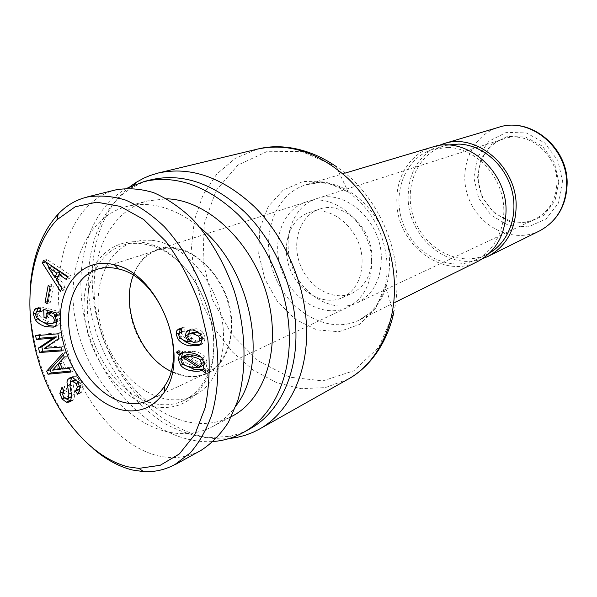 <?xml version="1.0" encoding="UTF-8"?>
<svg xmlns="http://www.w3.org/2000/svg" width="597" height="597" viewBox="0 0 597 597"><rect width="100%" height="100%" fill="white"/><g stroke="black" fill="none" stroke-linecap="round" stroke-linejoin="round"><path stroke-width="0.45" stroke-dasharray="2.98 2.24" d="M432.594 147.011C410.229 153.429 395.49 177.331 396.901 202.786C397.371 244.971 443.34 279.821 477.615 261.538M447.937 147.399L433.056 149.295C404.773 157.705 391.214 194.159 403.475 224.569C415.206 255.188 449.966 272.65 476.399 259.553C497.211 249.516 508.629 221.853 501.913 195.309C495.338 168.735 471.69 148.108 447.937 147.399M447.556 145.071L444.064 145.974C416.057 154.295 402.542 190.242 414.609 220.189C426.168 250.344 460.548 267.463 486.727 254.486L489.898 252.77M482.622 258.665C449.019 271.426 408.661 237.83 408.147 198.734C407.975 173.742 417.997 156.063 438.213 145.705M558.799 181.913L554.926 200.988L543.613 215.584L527.315 222.853L509.36 221.569L493.226 212.181L481.913 196.6L477.496 177.772L480.831 159.212L491.398 144.452L507.316 136.459L525.532 137.004L542.382 146.198L554.322 162.28L558.799 181.913M556.919 182.085C557.359 153.735 527.711 130.109 503.89 138.855C482.943 145.414 472.503 171.929 481.376 193.943C489.876 216.107 515.569 228.42 535.382 218.957C549.27 211.696 556.456 199.413 556.919 182.085M381.326 256.583C381.498 278.866 373.498 294.269 357.327 302.798C334.26 313.791 303.597 296.709 292.62 268.15C281.209 239.755 292.03 206.375 316.41 198.711C344.066 188.324 380.617 220.024 381.326 256.583M129.915 186.689C90.931 217.107 81.685 284.463 104.482 342.111C127.049 399.848 179.682 442.877 228.942 438.601M371.603 260.702C371.827 283.254 363.797 298.828 347.521 307.41C324.313 318.47 293.418 301.119 282.299 272.21C270.754 243.464 281.56 209.719 306.089 202.01C333.91 191.54 370.812 223.696 371.603 260.702M231.621 320.089C232.636 346.476 224.435 364.304 207.01 373.573C182.145 385.393 148.22 363.931 135.161 330.044C121.654 296.343 131.877 257.523 158.13 249.248C187.846 237.815 229.449 276.709 231.621 320.089M362.088 259.785C362.297 278.172 355.715 290.806 342.342 297.694C323.731 306.291 299.03 292.366 290.09 269.143C280.821 246.054 289.426 219.032 308.91 212.659C331.432 203.89 361.401 229.852 362.088 259.785M371.886 255.688C372.058 273.859 365.491 286.359 352.2 293.202C333.708 301.746 309.194 288.045 300.366 265.105C291.209 242.292 299.821 215.569 319.194 209.226C341.581 200.532 371.267 226.114 371.886 255.688M151.854 179.585L140.996 183.182L130.9 188.413C88.356 215.159 76.737 284.56 100.244 343.775C113.99 377.297 136.967 406.072 164.384 423.31C178.391 430.9 192.667 435.72 207.219 437.788L230.084 436.332L240.972 433.041L249.852 428.862M126.907 188.256C83.655 212.375 69.528 279.471 90.244 339.059C110.609 398.766 163.518 445.101 213.293 441.504M232.173 416.191C218.629 423.183 204.04 425.131 188.413 422.042C145.75 413.378 106.654 366.274 96.669 314.47C86.408 262.725 107.161 211.831 147.534 200.898L166.72 198.808M133.273 275.441C138.288 262.352 146.623 253.792 158.272 249.77L165.638 248.248L173.384 248.262C196.473 250.404 220.771 274.807 228.561 304.634C236.494 334.439 226.591 363.991 206.756 373.095C199.808 376.297 192.368 377.214 184.421 375.864L170.966 371.327M200.234 227.763C175.145 207.614 150.534 200.54 126.407 206.54C85.752 217.554 65.155 269.337 75.759 322.067C86.087 374.856 125.683 423.034 168.742 432.131C184.51 435.385 199.219 433.489 212.86 426.459C221.853 421.669 229.599 414.728 236.099 405.632M151.392 240.27L142.37 240.248L133.803 241.927C106.311 250.33 92.378 286.441 100.229 323.313C107.885 360.215 135.997 393.319 165.742 398.975C175.876 400.863 185.354 399.706 194.174 395.505C218.256 384.058 230.091 347.275 219.912 310.127C209.92 272.956 179.66 242.763 151.392 240.27M192.391 332.641L191.391 333.372L190.786 335.566L191.943 338.342L196.361 340.977L200.704 340.671M202.152 339.611L202.801 337.365L201.659 334.738L199.689 333.357M181.458 328.611L184.6 327.32L184.928 331.111L182.913 331.253L182.13 331.835L181.749 333.395L182.734 335.812C184.383 337.895 187.428 339.499 191.868 340.611L188.353 334.581M181.786 332.41L184.928 331.111M180.548 328.589L181.966 327.656L184.6 327.32M182.801 339.73L181.242 338.014L179.242 332.872M190.01 329.842L191.391 328.969L196.532 328.746L200.099 329.947L203.196 332.499L205.241 337.895L203.778 342.76L200.099 344.693M190.443 341.223L191.868 340.611M201.741 366.23L185.346 355.64L183.921 358.625L185.092 361.7C186.54 363.543 189.637 364.857 194.376 365.655L201.756 366.245M186.824 354.752L203.278 365.521M204.204 364.603L204.704 362.028L203.241 358.707L200.995 357.066M182.966 352.528L184.667 351.618L193.159 351.245C198.905 352.163 202.876 353.991 205.062 356.722L207.249 362.446L206.099 367.774L208.905 369.707L208.234 371.215L204.868 368.864L203.383 369.461M177.197 351.208L180.331 349.849L183.51 352.29M178.219 351.991L179.69 351.357L180.331 349.849M181.891 352.991L179.69 351.357M185.346 365.461L183.861 363.901L181.406 357.596M203.465 369.521L204.868 368.864M205.152 372.655L208.234 371.215M205.823 371.147L208.905 369.707M203.017 369.207L206.099 367.774M48.603 267.844L51.946 266.822L58.118 276.277M56.543 280.112L59.872 279.053L65.215 287.276L63.76 290.217L56.879 279.433M61.894 288.366L65.215 287.276M62.536 273.627L59.872 279.053M66.289 279.471L69.61 278.411L67.513 276.993M67.759 276.486L71.08 275.433L69.61 278.411M43.544 260.471L46.902 259.479L71.08 275.433M45.73 261.926L46.902 259.479M60.439 291.306L63.76 290.217M55.409 277.135L49.223 267.441M40.327 308.47L43.648 307.343L43.782 310.709L40.469 310.612L39.648 311.134L38.909 313.447L39.596 315.694C41.439 318.522 44.611 320.582 49.111 321.865L55.655 322.343M40.469 311.843L43.782 310.709M38.059 308.097L39.521 307.224L43.648 307.343M40.439 320.768L38.648 318.574L36.633 311.992M56.715 314.88L57.857 314.477L60.252 320.425L58.954 324.671L56.984 325.955L55.148 326.335M56.745 315.768L60.043 314.612L57.857 314.477M56.64 313.015L59.946 311.858L60.043 314.612M43.715 309.41L47.029 308.276L59.946 311.858M46.282 316.835L47.35 316.462L47.208 312.91M47.111 310.358L47.029 308.276M46.335 318.268L49.641 317.111L47.35 316.462M49.454 312.134L49.641 317.111M56.954 321.492L57.79 319.246L55.969 315.141M71.804 396.341L72.125 392.699L70.162 382.498M63.946 390.796L67.177 389.431L65.834 392.908L66.871 395.811L69.006 397.468L70.685 397.415M61.797 387.699L65.028 386.341L67.177 389.431M66.498 398.975L65.327 397.587L63.081 391.826M63.222 389.744L65.028 386.341M74.789 379.856L73.744 380.647L73.177 384.707L74.931 394.095L73.782 399.512L72.274 400.729L70.506 400.983M79.998 388.192L80.573 385.722L79.311 382.289L75.991 379.699M77.677 394.289L80.886 392.901L79.67 391.162M71.737 377.401L73.274 376.356L75.909 376.2L80.714 380.199L83.192 386.401L81.685 391.998L80.886 392.901M52.64 370.17L55.894 368.871L63.581 367.961L61.237 362.73L55.894 368.871M62.319 368.468L63.581 367.961M59.976 363.23L61.237 362.73M52.506 369.864L55.76 368.565M62.581 369.065L65.834 367.759L72.565 366.991L74.229 370.707L70.558 371.065M69.327 368.304L72.565 366.991M59.543 362.267L62.797 360.976L65.834 367.759M64.327 357.125L67.58 355.849L62.797 360.976M62.655 353.402L65.916 352.133L67.58 355.849M63.357 354.969L65.916 352.133M70.991 372.035L74.229 370.707M39.066 335.41L38.85 334.514L61.133 332.611L62.222 337.201L47.484 346.984L64.289 345.872L65.185 349.626L61.678 349.887M35.551 335.708L38.85 334.514M61.916 350.887L65.185 349.626M61.021 347.118L64.289 345.872M44.245 348.379L47.529 347.141M44.208 348.215L47.484 346.984M58.946 338.424L62.222 337.201M57.849 333.82L61.133 332.611M47.32 301.642L48.372 301.291L51.499 284.515L53.409 285.724L50.267 302.507L48.372 301.291M48.163 285.582L51.499 284.515M46.947 303.627L50.267 302.507M50.081 286.799L53.409 285.724M155.496 403.863C165.682 405.796 175.197 404.662 184.04 400.445C192.704 396.184 199.689 389.251 205.002 379.662C229.8 339.238 198.211 258.874 152.519 246.158C142.093 242.748 132.258 242.434 123.012 245.21C95.438 253.635 81.558 290.075 89.535 327.305C97.326 364.566 125.616 398.057 155.496 403.863M154.205 406.639C118.102 399.692 85.49 353.372 84.147 309.03C82.11 264.531 113.206 231.733 151.093 244.494C198.085 257.516 230.629 340.312 205.092 381.849C192.995 402.087 176.033 410.348 154.205 406.639M200.98 450.407C187.839 457.436 173.772 459.294 158.78 455.974C113.863 445.772 72.095 388.408 61.252 325.455C50.081 262.59 72.244 200.95 115.654 189.906M30.656 282.582C24.887 341.768 51.596 414.094 93.042 448.541M539.569 230.905C513.741 243.822 479.966 227.785 468.891 198.853C457.295 170.123 471.115 135.385 498.816 127.251M562.777 182.122L557.867 160.593L544.777 142.981L526.315 132.937L506.368 132.377L488.98 141.161L477.458 157.31L473.839 177.585L478.667 198.144L491.01 215.159L508.622 225.435L528.248 226.875L546.091 218.957L558.501 203.01L562.777 182.122M389.565 260.583C388.707 213.271 341.76 172.04 306.127 184.742C273.822 194.271 259.605 238.128 274.545 275.254C288.888 312.612 329.163 335.044 359.312 320.029C379.67 308.895 389.759 289.075 389.565 260.583M387.11 263.65L386.893 275.098L385.177 286.067L375.55 308.694L359.379 324.492L338.909 331.731L316.753 329.857L295.53 319.402L277.605 301.783L264.874 279.053L258.717 253.747L259.844 228.629L268.269 206.517L283.217 190.062L303.134 181.428L325.738 181.988L348.2 191.995C371.61 209.159 384.58 233.046 387.11 263.65M396.848 278.038C395.251 234.412 370.356 188.943 336.335 166.63L301.828 151.556L267.605 151.272L237.957 165.026L216.136 190.398L204.211 223.95L203.047 261.717L212.465 299.657L231.405 333.857L257.979 360.722L289.56 377.162L322.82 380.893L353.894 370.767L378.759 347.253L393.766 312.724C396.348 301.701 397.378 290.142 396.848 278.038M348.029 379.207L325.365 387.595L301.075 388.677L276.635 382.684L253.404 370.215L232.606 352.148L215.271 329.559L202.241 303.679L194.159 275.851L191.473 247.509L194.398 220.114L202.92 195.167L216.733 174.13L235.263 158.377L257.568 149.086M188.816 339.678L191.943 338.342M193.241 342.312L196.361 340.977M201.913 337.753L202.801 337.365M200.913 335.051L201.659 334.738M188.256 334.686L191.391 333.372M187.659 336.887L190.786 335.566M180.667 338.26L181.242 338.014M200.674 344.118L203.778 342.76M202.129 339.238L205.241 337.895M200.085 333.82L203.196 332.499M192.727 329.94L195.853 328.634M179.593 337.133L182.734 335.812M178.6 334.708L181.749 333.395M178.988 333.133L182.13 331.835M180.801 360.006L183.921 358.625M181.973 363.095L185.092 361.7M191.271 367.073L194.376 365.655M203.95 362.372L204.704 362.028M202.592 358.998L203.241 358.707M204.167 363.864L207.249 362.446M201.965 358.118L205.062 356.722M190.047 352.618L193.159 351.245M180.928 358.439L181.443 358.215M183.145 364.222L183.861 363.901M35.82 313.097L36.648 312.813M37.917 318.828L38.648 318.574M55.663 325.858L58.954 324.671M56.961 321.596L60.252 320.425M55.245 316.582L56.7 316.074M56.663 319.649L57.79 319.246M45.805 323.037L49.111 321.865M36.283 316.835L39.596 315.694M35.596 314.589L38.909 313.447M36.327 312.268L39.648 311.134M71.334 393.042L72.125 392.699M65.782 398.863L69.006 397.468M62.603 394.289L65.834 392.908M64.334 398.012L65.327 397.587M70.565 400.908L73.782 399.512M71.715 395.483L74.931 394.095M69.946 386.072L73.177 384.707M70.513 381.998L73.744 380.647M78.252 382.737L79.311 382.289M79.7 386.095L80.573 385.722M78.468 393.393L81.685 391.998M79.976 387.774L83.192 386.401M77.491 381.558L80.714 380.199M72.677 377.543L75.909 376.2M69.745 384.684L70.528 384.356M444.064 145.974L433.056 149.295M486.727 254.486L476.399 259.553M345.096 173.115L306.127 184.742L317.858 182.869C327.119 182.436 337.23 185.473 348.2 191.995L336.335 166.63M395.766 302.007L359.312 320.029L369.17 313.41C376.259 307.425 381.595 298.306 385.177 286.067L393.766 312.724M357.327 302.798L535.382 218.957M316.41 198.711L503.89 138.855M207.01 373.573L347.521 307.41M158.13 249.248L306.089 202.01M342.342 297.694L352.2 293.202M308.91 212.659L319.194 209.226M228.494 436.661L233.233 437.161M130.9 188.413L134.041 184.831M212.86 426.459L231.457 416.572M126.407 206.54L147.534 200.898M158.272 249.77L97.229 269.292M206.756 373.095L148.757 400.371M181.966 327.656L178.816 328.947M201.846 344.171L198.741 345.521M191.391 328.969L188.256 330.268M182.913 331.253L181.727 331.745M184.667 351.618L181.54 352.984M204.495 369.05L201.413 370.483M39.521 307.224L36.201 308.35M56.984 325.955L53.693 327.141M72.274 400.729L69.058 402.132M73.274 376.356L70.043 377.692M152.519 246.158L151.093 244.494M205.002 379.662L205.092 381.849M184.04 400.445L194.174 395.505M123.012 245.21L133.803 241.927"/><path stroke-width="0.9" d="M395.766 302.007L477.615 261.538C496.189 251.434 505.666 234.248 506.062 209.98C506.263 169.772 465.175 135.616 432.594 147.011L345.096 173.115M489.898 252.77C509.174 241.449 518.756 214.33 511.547 189.115C504.45 163.876 481.652 144.743 458.802 144.078L447.556 145.071M438.213 145.705L443.616 143.72C475.891 132.452 516.442 166.003 516.166 205.592C515.733 229.487 506.316 246.434 487.928 256.441L482.622 258.665M228.942 438.601L236.599 437.504L244.942 435.392L253.009 432.332L259.217 429.206C289.911 412.43 309.559 370.752 306.298 322.484C303.612 280.097 283.597 235.606 254.329 206.614C222.703 177.346 190.756 166.123 158.481 172.958L150.175 175.473L143.817 178.145L136.265 182.279L129.915 186.689M213.293 441.504C223.897 440.69 233.867 437.705 243.21 432.556L249.852 428.862C279.777 412.706 298.888 372.05 295.605 324.94C292.911 283.679 273.381 240.367 244.912 212.166C214.151 183.682 183.137 172.824 151.854 179.585L144.481 181.398L126.907 188.256M243.21 432.556C273.225 416.363 292.351 375.461 288.978 328.007C286.209 286.441 266.538 242.77 237.912 214.323C206.987 185.592 175.846 174.623 144.481 181.398M166.72 198.808C206.54 199.846 250.919 240.464 266.381 293.082C282.112 345.656 265.911 398.803 232.173 416.191L231.457 416.572M170.966 371.327C139.967 356.685 120.542 307.276 133.273 275.441M236.099 405.632C269.628 362.633 251.583 268.538 200.234 227.763M125.922 402.885C101.236 398.042 77.461 369.886 70.625 338.484C63.625 307.097 74.722 276.501 97.229 269.292C103.871 267.187 110.952 267.083 118.475 268.978C159.451 276.948 189.107 352.387 164.526 386.132C160.309 392.639 155.056 397.386 148.757 400.371C141.69 403.624 134.079 404.46 125.922 402.885M188.816 339.678L193.241 342.312L197.592 342.014L199.077 340.917L199.689 338.708L198.54 336.066L193.047 333.76L189.264 333.962L188.256 334.686L187.659 336.887L188.816 339.678M197.592 342.014L202.152 339.611M199.689 333.357L196.174 332.447L192.391 332.641L189.264 333.962M188.742 341.947L185.212 335.865L186.421 331.633L188.256 330.268L192.727 329.94L197.988 331.865L200.085 333.82L202.129 339.238L200.674 344.118L198.741 345.521L190.13 345.917C184.921 345.088 180.906 342.902 178.1 339.335L176.093 334.163L176.928 330.387L178.816 328.947L181.458 328.611L181.786 332.41L179.772 332.551L178.988 333.133L178.6 334.708L179.593 337.133C181.242 339.223 184.294 340.827 188.742 341.947L190.443 341.223M176.093 334.163L179.242 332.857L180.548 328.589M200.099 344.693L190.592 344.006L185.958 342.103L182.801 339.73M188.353 334.581L190.01 329.842M198.667 367.662L182.219 357.021L183.913 356.275L182.204 357.028L180.801 360.006L181.973 363.095C183.428 364.939 186.525 366.267 191.271 367.073L198.667 367.662L201.741 366.23M200.182 366.946L201.614 363.446L200.144 360.11C198.846 358.484 195.585 357.252 190.368 356.402L183.704 356.133L200.182 366.946L204.204 364.603M183.704 356.133L186.824 354.752L193.48 355.021L200.995 357.066M201.786 370.297L201.413 370.483C199.279 371.468 196.003 371.58 191.592 370.834C186.585 369.976 182.966 368.125 180.749 365.297L178.316 359.595L179.316 354.775L176.555 352.715L177.197 351.208L180.376 353.655L181.54 352.984L190.047 352.618C195.801 353.543 199.771 355.379 201.965 358.118L204.167 363.864L203.017 369.207L205.823 371.147L205.152 372.655L201.786 370.297L203.465 369.521M180.376 353.655L182.966 352.528M176.555 352.715L178.219 351.991M179.316 354.775L182.443 353.402L181.891 352.991M181.406 357.596L182.443 353.402M203.383 369.461L194.689 369.409L185.346 365.461M128.124 466.847C90.565 457.421 53.917 414.161 38.372 360.394C22.216 306.597 29.462 248.845 56.954 219.778L75.229 206.756L96.751 202.182L120.116 206.353L143.72 219.509L165.869 241.382C179.458 259.74 190.644 280.56 199.435 303.836L207.853 339.723C210.241 363.976 209.353 386.625 205.181 407.661L194.861 434.534L179.391 453.936L160.227 465.287L138.87 468.376L128.124 466.847M122.504 410.072C139.952 413.214 153.899 407.221 164.369 392.087C191.137 355.558 158.78 273.247 114.303 264.725C82.147 256.426 57.521 286.381 60.551 325.335C63.051 364.2 91.632 403.96 122.504 410.072M45.051 302.403L48.163 285.582L50.081 286.799L46.947 303.627L45.051 302.403L47.32 301.642M36.447 339.432L35.551 335.708L57.849 333.82L58.946 338.424L44.245 348.379L61.021 347.118L61.916 350.887L39.596 352.506L38.507 347.991L53.118 338.23L36.447 339.432L39.738 338.223L39.066 335.41M62.581 369.065L69.327 368.304L70.991 372.035L48.021 374.229L46.656 371.177L62.655 353.402L64.327 357.125L59.543 362.267L62.581 369.065M68.267 398.206L68.901 394.08L66.924 381.938L67.842 379.498L70.043 377.692L72.677 377.543L77.491 381.558L79.976 387.774L78.468 393.393L77.677 394.289L75.498 391.169L77.356 387.095L76.088 383.655L73.177 381.125L71.565 381.207L70.513 381.998L69.946 386.072L71.715 395.483L70.565 400.908L69.058 402.132L66.274 402.169L62.103 398.975L59.857 393.341L61.797 387.699L63.946 390.796L62.603 394.289L63.655 397.199L65.782 398.863L67.468 398.803L71.804 396.341M40.327 308.47L40.469 311.843L37.156 311.738L36.327 312.268L35.596 314.589L36.283 316.835C38.133 319.679 41.305 321.738 45.805 323.037L52.357 323.522L53.611 322.723L54.491 320.417L53.402 317.231L48.447 313.925L46.141 313.276L46.335 318.268L44.036 317.611L43.715 309.41L56.64 313.015L56.745 315.768L54.551 315.634L56.961 321.596L55.663 325.858L53.693 327.141L45.954 326.723C40.977 325.275 37.439 322.947 35.335 319.723L33.328 313.947L34.439 309.515L36.201 308.35L40.327 308.47M56.543 280.112L61.894 288.366L60.439 291.306L42.365 262.956L43.544 260.471L67.759 276.486L66.289 279.471L59.2 274.672L56.543 280.112M48.603 267.844L54.782 277.329L58.118 276.277L60.17 272.083L52.066 266.575L48.603 267.844M54.782 277.329L56.834 273.12L60.17 272.083M56.834 273.12L48.723 267.59M59.2 274.672L62.536 273.627L67.513 276.993M42.365 262.956L45.73 261.926M56.879 279.433L55.409 277.135M49.223 267.441L45.715 261.956M36.633 311.992L38.059 308.097M55.148 326.335L49.252 325.544L40.439 320.768M54.551 315.634L56.715 314.88M44.036 317.611L46.282 316.835M47.208 312.91L47.111 310.358M46.141 313.276L49.454 312.134L51.76 312.776L55.969 315.141M52.357 323.522L56.954 321.492M67.468 398.803L71.483 396.818M63.081 391.826L63.222 389.744M70.506 400.983L66.498 398.975M75.991 379.699L71.565 381.207M75.498 391.169L78.714 389.789L79.998 388.192M79.67 391.162L78.714 389.789M70.162 382.498L71.737 377.401M60.327 369.267L57.984 364.021L52.64 370.17L60.327 369.267L62.319 368.468M57.984 364.021L59.976 363.23M46.656 371.177L49.909 369.871L63.357 354.969M48.021 374.229L51.275 372.924L49.909 369.871M70.558 371.065L51.275 372.924M53.081 338.066L56.364 336.85L39.738 338.223M53.118 338.23L56.364 336.85M38.507 347.991L41.79 346.76L56.402 337.014M39.596 352.506L42.88 351.267L41.79 346.76M61.678 349.887L42.88 351.267M115.654 189.906C127.795 187.771 140.444 188.682 153.586 192.644C166.772 198.383 179.525 206.995 191.853 218.487C209.696 237.561 224.457 262.755 234.248 291.015C246.054 329.223 247.091 369.536 237.651 401.072L228.45 422.243C220.636 434.288 211.487 443.675 200.98 450.407L175.078 464.667M93.042 448.541C105.736 459.466 118.878 466.63 132.474 470.018L143.676 471.63C154.735 472.167 165.168 469.787 174.988 464.488L190.197 452.951C199.204 442.69 206.405 429.892 211.808 414.557C220.935 382.162 220.024 340.783 207.793 301.619C197.592 272.628 182.443 246.591 164.369 226.726C151.899 214.778 138.974 205.905 125.609 200.092C112.288 196.055 99.475 195.04 87.184 197.062C76.177 199.697 66.536 205.353 58.237 214.017C42.872 230.912 33.678 253.762 30.656 282.582M443.616 143.72L498.816 127.251C529.457 116.631 567.269 147.198 566.65 183.667C566.038 205.689 557.008 221.435 539.569 230.905L487.928 256.441M336.335 166.63C309.022 147.772 279.948 143.325 257.568 149.086C288.388 142.541 318.402 152.213 347.596 178.107C374.595 203.749 392.535 243.36 394.318 281.5C396.527 324.917 377.379 363.118 348.029 379.207L259.217 429.206M199.077 340.917L202.152 339.589M199.689 338.708L201.913 337.753M198.54 336.066L200.913 335.051M193.047 333.76L196.174 332.447M176.928 330.387L180.078 329.096M178.1 339.335L180.667 338.26M190.13 345.917L193.249 344.566M186.421 331.633L189.562 330.328M185.212 335.865L188.346 334.544M201.614 363.446L203.95 362.372M200.144 360.11L202.592 358.998M190.368 356.402L193.48 355.021M178.316 359.595L180.928 358.439M180.749 365.297L183.145 364.222M191.592 370.834L194.689 369.409M34.439 309.515L37.76 308.395M33.328 313.947L35.82 313.097M35.335 319.723L37.917 318.828M45.954 326.723L49.252 325.544M48.447 313.925L51.76 312.776M53.402 317.231L55.245 316.582M54.491 320.417L56.663 319.649M53.611 322.723L56.902 321.544M68.901 394.08L71.334 393.042M59.857 393.341L62.983 392.013M62.103 398.975L64.334 398.012M66.274 402.169L69.491 400.774M73.177 381.125L76.162 379.879M76.088 383.655L78.252 382.737M77.356 387.095L79.7 386.095M76.207 390.356L79.423 388.975M68.11 379.162L71.341 377.819M67.297 385.714L69.745 384.684M498.816 127.251C530.188 116.609 567.635 146.929 567.15 183.018C566.657 205.129 557.456 221.091 539.569 230.905M393.766 312.724C386.602 345.133 368.342 368.192 348.029 379.207M257.568 149.086L158.481 172.958M233.233 437.161L236.599 437.504M134.041 184.831L136.265 182.279M181.727 331.745L179.772 332.551M40.417 310.627L37.156 311.738M143.676 471.63L138.87 468.376M58.237 214.017L56.954 219.778M115.743 189.883L87.147 196.958M118.475 268.978L114.303 264.725M164.526 386.132L164.369 392.087"/></g></svg>
